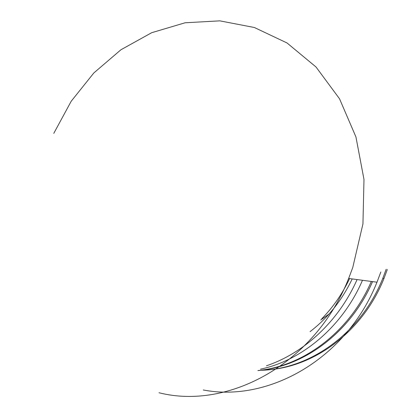 <?xml version="1.0" encoding="UTF-8"?>
<svg xmlns="http://www.w3.org/2000/svg" width="417" height="417" viewBox="0 0 417 417"><rect width="100%" height="100%" fill="white"/><g stroke="black" fill="none" stroke-linecap="round" stroke-linejoin="round"><path stroke-width="0.63" d="M380.83 272.03L376.989 282.194C346.517 358.985 268.428 402.713 203.256 389.968M260.052 370.301C309.55 369.691 360.741 333.543 382.801 278.342L386.137 269.325M266.718 369.921C314.335 367.236 362.806 331.505 383.968 278.509L387.294 269.518M260.526 369.16C301.741 360.554 342.503 326.845 362.477 280.281M357.082 279.572C338.708 321.189 304.248 353.037 266.458 365.782M257.941 370.557C303.503 366.136 349.41 332.068 371.328 281.449M257.852 370.604C303.889 366.752 350.426 332.683 372.558 281.611M329.149 313.938L320.73 320.016M321.721 318.849C333.105 307.188 342.399 293.766 349.592 278.587M310.045 331.656C327.825 318.02 341.877 300.443 352.203 278.931M53.772 133.383L71.208 101.232L93.815 72.975L120.925 49.764L151.705 32.698L185.096 22.779L219.816 20.85L254.36 27.501L287.032 42.967L316.023 67.001L339.537 98.803L355.941 136.953L363.989 179.461L362.946 223.877L352.761 267.526L348.654 278.462C315.023 363.921 228.177 410.328 159.002 392.751M348.654 278.462L376.989 282.194M382.801 278.342L383.968 278.509"/></g></svg>
